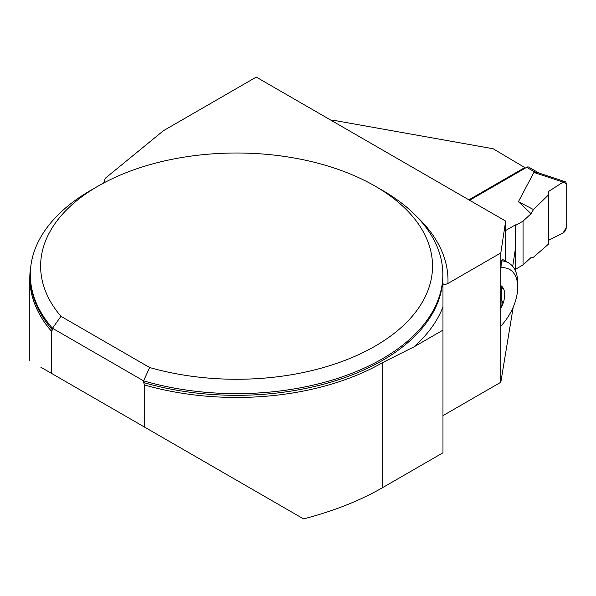 <?xml version="1.0" encoding="UTF-8"?>
<svg xmlns="http://www.w3.org/2000/svg" width="596" height="596" viewBox="0 0 596 596"><rect width="100%" height="100%" fill="white"/><g stroke="black" fill="none" stroke-linecap="round" stroke-linejoin="round"><path stroke-width="0.89" d="M144.716 427.19L144.716 385.031A206.782 119.386 0 0 0 382.796 362.487L413.944 346.879L442.97 330.124L442.97 452.781L382.796 487.528C360.126 500.61 333.715 511.07 303.573 518.907L51.323 373.275L51.323 331.108A206.782 119.386 0 0 1 29.8 278.071A206.782 119.386 0 0 1 30.821 266.226M40.848 367.225L51.323 373.275M144.716 385.031L143.561 382.528L143.561 380.844A206.261 119.088 180 0 0 442.843 274.555A206.261 119.088 180 0 0 382.431 190.347L375.137 186.138A195.95 113.128 0 0 0 98.02 186.138A195.95 113.128 0 0 0 60.956 316.312L149.671 367.531A195.95 113.128 0 0 0 395.774 332.091A195.95 113.128 0 0 0 375.137 186.138M52.478 329.938A206.261 119.088 0 0 1 30.314 276.239L30.314 274.555A206.261 119.088 180 0 0 52.478 328.254L52.478 329.938L51.323 331.108M30.314 274.555A206.261 119.088 180 0 1 90.726 190.347L98.02 186.138M149.671 367.531L143.561 380.844L52.478 328.254L60.956 316.312M442.97 330.124L442.97 283.711L444.013 284.381L445.674 284.374L447.931 283.473L500.819 252.935L500.819 382.245L513.223 307.104M505.646 230.525L515.473 224.856L515.458 270.889M442.97 415.643L500.819 382.245M515.473 224.856L515.153 250.387L512.709 266.375M505.646 261.19L505.646 221.071L500.819 252.935M505.646 221.071L256.265 77.093L163.393 130.718L105.127 178.398A51.569 29.77 180 0 1 103.518 183.084M332.255 120.958L333.455 120.273L493.16 148.754A5100.114 2944.568 -120 0 0 524.838 167.55L524.838 168.363M524.838 167.55L468.888 199.846M500.886 285.633L500.886 267.753A38.673 22.328 -60 0 1 517.708 287.183A38.673 22.328 -60 0 1 500.886 326.034L500.886 308.162A20.301 11.719 120 0 0 502.741 304.206A20.301 11.719 120 0 0 502.741 287.443A20.301 11.719 120 0 0 500.886 285.633L500.953 286.803L502.324 287.071M500.953 306.128L502.942 303.409L502.316 301.248L501.117 300.332L500.886 308.162M501.31 300.444L501.214 286.803M500.886 267.753L501.586 260.884L502.719 259.498L508.626 262.91A43.828 25.308 -60 0 1 517.708 282.973L517.708 287.183M515.153 250.387L515.153 270.226M501.586 260.884A43.828 25.308 -60 0 1 508.626 262.91M501.094 290.774L502.741 287.443M539 173.041L528.726 167.111A4.127 2.384 120 0 0 526.663 167.312L469.596 200.256M515.473 225.504L523.05 221.131L531.066 213.726L518.423 201.671L533.904 172.43L538.516 172.877M523.05 221.131L523.05 264.915L531.066 257.517L533.465 257.256L548.469 244.136L548.469 194.944L533.465 209.546L531.066 213.726M523.05 264.915L515.473 269.295M518.423 201.671L533.465 209.546M533.904 172.43L563.116 182.1L548.469 191.54L548.469 194.944L548.469 191.54L563.116 182.1L566.2 183.68L566.2 227.754L563.116 232.902L548.469 240.367L563.116 232.902A4.127 2.384 120 0 0 566.2 227.754L566.2 183.68A4.127 2.384 -60 0 0 565.09 181.676L538.046 172.721M563.116 182.1A4.127 2.384 -60 0 1 565.09 181.676M382.796 362.487L382.796 487.528M143.561 382.528A206.261 119.088 0 0 0 442.843 276.239L442.843 274.555M416.775 216.601A211.416 122.061 180 0 1 447.931 283.473M442.97 306.91A211.416 122.061 180 0 1 413.944 346.879M526.663 167.312L535.178 172.229M529.576 168.996L537.711 173.689M29.8 360.848L29.8 278.071"/></g></svg>
